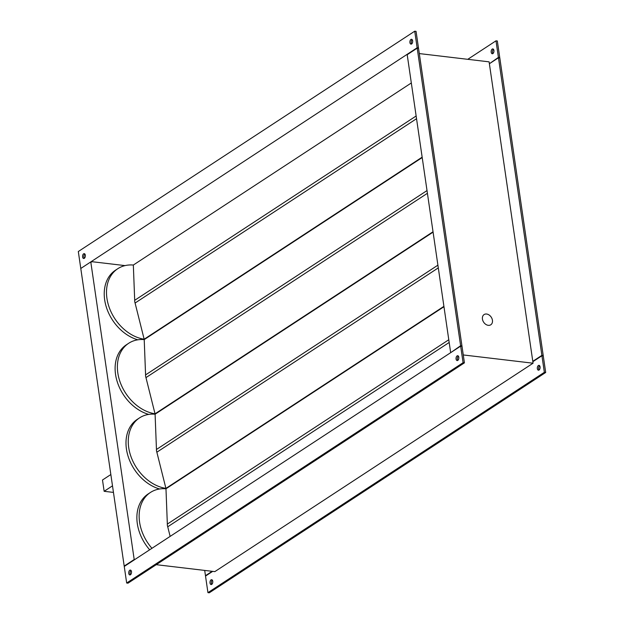 <?xml version="1.0" encoding="UTF-8"?>
<svg xmlns="http://www.w3.org/2000/svg" width="624" height="624" viewBox="0 0 624 624"><rect width="100%" height="100%" fill="white"/><g stroke="black" fill="none" stroke-linecap="round" stroke-linejoin="round"><path stroke-width="0.94" d="M488.264 325.33A6.107 4.547 56.8 0 0 490.784 324.784A6.107 4.547 56.8 0 0 492.016 318.692A6.107 4.547 56.8 0 0 486.611 314.028A6.107 4.547 56.8 0 0 484.091 314.566A6.107 4.547 56.8 0 0 482.859 320.666A6.107 4.547 56.8 0 0 488.264 325.33A6.107 4.547 56.8 0 0 490.784 324.784A6.107 4.547 56.8 0 0 492.016 318.692A6.107 4.547 56.8 0 0 486.611 314.028A6.107 4.547 56.8 0 0 484.091 314.566A6.107 4.547 56.8 0 0 482.859 320.666A6.107 4.547 56.8 0 0 488.264 325.33M443.968 306.719L165.976 488.779L167.341 524.074L448.789 339.752M167.341 524.074A6.107 4.547 56.8 0 0 167.739 526.781L170.141 536.39M449.179 342.467L167.739 526.781M165.976 488.795A40.084 29.843 56.8 0 0 150.423 492.469A40.084 29.843 56.8 0 0 151.944 548.309M150.423 492.469L148.153 493.958A40.084 29.843 56.8 0 0 149.674 549.799M412.199 39.671A2.441 1.381 -83.2 0 0 411.247 42.76A2.441 1.381 -83.2 0 0 411.7 43.914M409.921 42.604A2.441 1.381 96.8 0 1 411.567 39.289A2.441 1.381 96.8 0 1 412.643 40.817A2.441 1.381 96.8 0 1 410.998 44.132A2.441 1.381 96.8 0 1 409.921 42.604M84.872 254.03A2.441 1.381 -83.2 0 0 83.928 257.127A2.441 1.381 -83.2 0 0 84.373 258.274M82.594 256.971A2.441 1.381 96.8 0 1 84.24 253.648A2.441 1.381 96.8 0 1 85.316 255.185A2.441 1.381 96.8 0 1 83.671 258.5A2.441 1.381 96.8 0 1 82.594 256.971M131.032 570.469A2.441 1.381 -83.2 0 0 130.088 573.557A2.441 1.381 -83.2 0 0 130.533 574.704M128.755 573.401A2.441 1.381 96.8 0 1 130.408 570.079A2.441 1.381 96.8 0 1 131.485 571.615A2.441 1.381 96.8 0 1 129.831 574.93A2.441 1.381 96.8 0 1 128.755 573.401M458.359 356.101A2.441 1.381 -83.2 0 0 457.415 359.19A2.441 1.381 -83.2 0 0 457.86 360.344M456.082 359.034A2.441 1.381 96.8 0 1 457.735 355.719A2.441 1.381 96.8 0 1 458.812 357.248A2.441 1.381 96.8 0 1 457.158 360.571A2.441 1.381 96.8 0 1 456.082 359.034M492.968 53.531A2.441 1.381 96.8 0 1 492.515 52.385A2.441 1.381 96.8 0 1 493.467 49.296M491.189 52.229A2.441 1.381 96.8 0 1 492.835 48.914A2.441 1.381 96.8 0 1 493.912 50.443A2.441 1.381 96.8 0 1 492.266 53.758A2.441 1.381 96.8 0 1 491.189 52.229M211.801 584.329A2.441 1.381 96.8 0 1 211.357 583.183A2.441 1.381 96.8 0 1 212.3 580.086M210.023 583.027A2.441 1.381 96.8 0 1 211.676 579.704A2.441 1.381 96.8 0 1 212.753 581.24A2.441 1.381 96.8 0 1 211.099 584.555A2.441 1.381 96.8 0 1 210.023 583.027M539.128 369.97A2.441 1.381 96.8 0 1 538.684 368.815A2.441 1.381 96.8 0 1 539.627 365.726M537.35 368.659A2.441 1.381 96.8 0 1 538.996 365.344A2.441 1.381 96.8 0 1 540.072 366.873A2.441 1.381 96.8 0 1 538.426 370.188A2.441 1.381 96.8 0 1 537.35 368.659M416.138 115.994L134.698 300.308A6.107 4.547 -123.2 0 0 135.088 303.022L416.536 118.708M411.325 82.961L133.333 265.036A40.084 29.843 56.8 0 0 117.78 268.702A40.084 29.843 56.8 0 0 109.481 308.162A40.084 29.843 56.8 0 0 144.152 339.206L144.69 339.292M135.088 303.022L144.16 339.23L422.152 157.17M133.333 265.036L134.698 300.308M427.019 190.577L145.579 374.899A6.107 4.547 -123.2 0 0 145.969 377.606L427.417 193.292M422.206 157.544L144.214 339.604A40.084 29.843 56.8 0 0 128.661 343.294A40.084 29.843 56.8 0 0 120.362 382.746A40.084 29.843 56.8 0 0 155.033 413.798L155.571 413.876M145.969 377.606L155.033 413.798M144.214 339.604L145.579 374.899M437.908 265.169L156.46 449.483A6.107 4.547 -123.2 0 0 156.858 452.197L438.298 267.883M433.087 232.136L155.095 414.211A40.084 29.843 56.8 0 0 139.542 417.877A40.084 29.843 56.8 0 0 131.243 457.337A40.084 29.843 56.8 0 0 165.914 488.381L166.452 488.467M156.858 452.197L165.922 488.405L443.914 306.345M155.095 414.211L156.46 449.483M541.936 355.75L543.27 355.906L545.688 372.481L544.354 372.325L541.936 355.75L532.849 361.702L533.068 363.207L214.835 571.623L156.242 564.681M81.26 268.156L417.144 47.775L414.726 31.2L416.06 31.356L418.478 47.931L418.002 48.243M80.73 268.094L78.312 251.519L414.726 31.2M124.73 566.132L124.199 566.069L80.785 268.468L90.784 261.924L91.58 262.018M124.199 566.069L134.199 559.517L90.784 261.924M418.478 47.931L417.144 47.775M117.78 268.702L115.51 270.192A40.084 29.843 56.8 0 0 106.431 307.398A40.084 29.843 56.8 0 0 137.849 339.815M128.661 343.294L126.391 344.783A40.084 29.843 56.8 0 0 117.312 381.989A40.084 29.843 56.8 0 0 148.73 414.406M139.542 417.877L137.272 419.367A40.084 29.843 56.8 0 0 128.193 456.573A40.084 29.843 56.8 0 0 159.611 488.99M134.199 559.517L134.729 559.58M125.034 265.606L92.063 261.706M451.152 352.357L460.613 345.751L417.199 48.149L407.199 54.701L450.614 352.295M460.668 346.125L463.086 362.7L126.672 583.019L124.254 566.444L460.668 346.125L462.002 346.281L464.42 362.856L128.006 583.175L126.672 583.019M417.199 48.149L418.532 48.313L461.947 345.907L460.613 345.751M461.471 346.219L461.947 345.907M463.086 362.7L464.42 362.856M212.168 571.303L205.468 575.687L204.695 570.422M467.758 59.319L495.994 40.825L498.412 57.4L489.38 63.734L498.467 57.775L541.882 355.368L543.215 355.532L499.801 57.931L498.467 57.775M489.38 63.734L532.795 361.327L541.882 355.368M419.305 53.578L489.099 61.846L489.325 63.352M542.74 355.844L543.215 355.532M495.994 40.825L497.328 40.981L499.746 57.556L499.27 57.868M498.412 57.4L499.746 57.556M205.468 575.687L205.998 575.757M212.698 571.366L205.522 576.069L207.94 592.644L544.354 372.325M545.688 372.481L209.274 592.8L207.94 592.644M533.068 363.207L463.265 354.947M110.846 474.536L102.492 480.004L104.146 491.306L113.451 492.406M104.146 491.306L112.492 485.839M433.033 231.761L155.041 413.813"/></g></svg>
